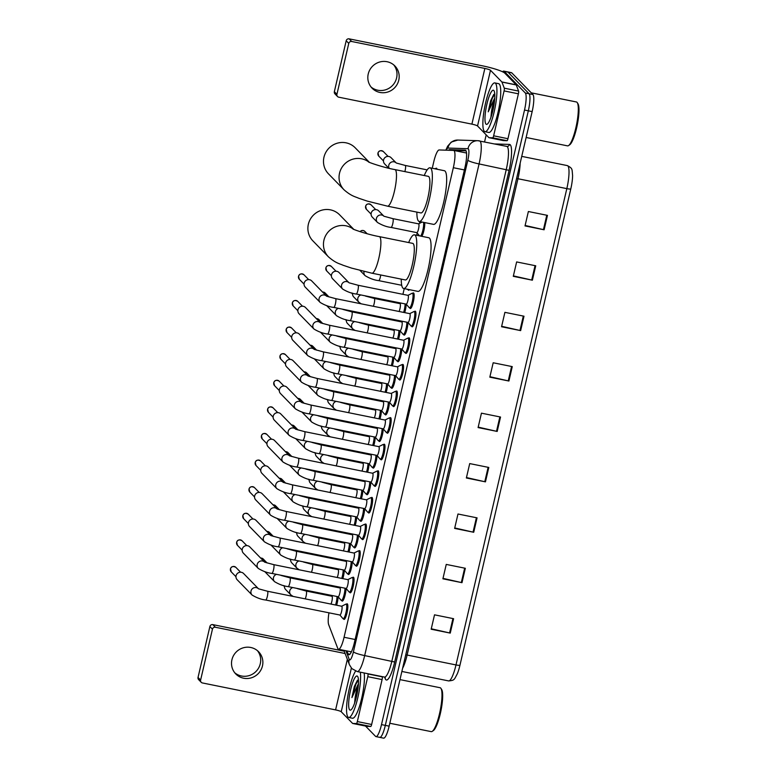<?xml version="1.0" encoding="UTF-8"?>
<svg xmlns="http://www.w3.org/2000/svg" width="777" height="777" viewBox="0 0 777 777"><rect width="100%" height="100%" fill="white"/><g stroke="black" fill="none" stroke-linecap="round" stroke-linejoin="round"><path stroke-width="1.17" d="M409.353 289.656A7.964 1.641 101.4 0 1 408.547 290.219A7.964 1.641 101.4 0 1 408.333 290.093A7.964 1.641 101.4 0 1 408.08 289.617M435.8 168.59A7.964 1.641 101.4 0 1 436.46 168.211A7.964 1.641 101.4 0 1 436.674 168.337A7.964 1.641 101.4 0 1 437.024 169.231M352.253 561.839A7.964 1.641 101.4 0 1 350.815 570.24A7.964 1.641 101.4 0 1 348.426 574.514A7.964 1.641 101.4 0 1 348.222 574.397A7.964 1.641 101.4 0 1 347.97 573.912M358.45 535.236A7.964 1.641 101.4 0 1 357.002 543.638A7.964 1.641 101.4 0 1 354.613 547.911A7.964 1.641 101.4 0 1 354.409 547.795A7.964 1.641 101.4 0 1 354.157 547.319M364.636 508.634A7.964 1.641 101.4 0 1 363.199 517.045A7.964 1.641 101.4 0 1 360.81 521.318A7.964 1.641 101.4 0 1 360.596 521.192A7.964 1.641 101.4 0 1 360.343 520.716M372.591 473.242L376.816 471.144A7.459 1.535 101.4 0 1 377.078 471.105A7.459 1.535 101.4 0 1 377.272 471.221A7.459 1.535 101.4 0 1 376.991 479.234A7.459 1.535 101.4 0 1 374.116 485.732A7.459 1.535 101.4 0 1 373.922 485.625A7.459 1.535 101.4 0 1 373.892 485.596L370.814 482.022A7.964 1.641 101.4 0 1 369.386 490.442A7.964 1.641 101.4 0 1 366.997 494.716A7.964 1.641 101.4 0 1 366.793 494.599A7.964 1.641 101.4 0 1 366.54 494.114M377.02 455.439A7.964 1.641 101.4 0 1 375.573 463.84A7.964 1.641 101.4 0 1 373.183 468.113A7.964 1.641 101.4 0 1 372.979 467.997A7.964 1.641 101.4 0 1 372.727 467.511M383.207 428.836A7.964 1.641 101.4 0 1 381.769 437.247A7.964 1.641 101.4 0 1 379.38 441.521A7.964 1.641 101.4 0 1 379.166 441.394A7.964 1.641 101.4 0 1 378.914 440.918M391.161 393.444L395.386 391.346A7.459 1.535 101.4 0 1 395.648 391.307A7.459 1.535 101.4 0 1 395.843 391.423A7.459 1.535 101.4 0 1 395.561 399.436A7.459 1.535 101.4 0 1 392.686 405.934A7.459 1.535 101.4 0 1 392.492 405.827A7.459 1.535 101.4 0 1 392.463 405.798L389.384 402.224A7.964 1.641 101.4 0 1 387.956 410.644A7.964 1.641 101.4 0 1 385.567 414.918A7.964 1.641 101.4 0 1 385.363 414.792A7.964 1.641 101.4 0 1 385.11 414.316M397.348 366.841L401.573 364.753A7.459 1.535 101.4 0 1 401.835 364.704A7.459 1.535 101.4 0 1 402.03 364.821A7.459 1.535 101.4 0 1 401.758 372.834A7.459 1.535 101.4 0 1 398.873 379.341A7.459 1.535 101.4 0 1 398.679 379.225A7.459 1.535 101.4 0 1 398.65 379.195L395.571 375.621A7.964 1.641 101.4 0 1 394.143 384.042A7.964 1.641 101.4 0 1 391.754 388.315A7.964 1.641 101.4 0 1 391.55 388.199A7.964 1.641 101.4 0 1 391.297 387.713M403.545 340.248L407.77 338.15A7.459 1.535 101.4 0 1 408.022 338.102A7.459 1.535 101.4 0 1 408.216 338.218A7.459 1.535 101.4 0 1 407.944 346.241A7.459 1.535 101.4 0 1 405.06 352.739A7.459 1.535 101.4 0 1 404.866 352.622L401.767 349.028A7.964 1.641 101.4 0 1 400.34 357.449A7.964 1.641 101.4 0 1 397.95 361.723A7.964 1.641 101.4 0 1 397.737 361.596A7.964 1.641 101.4 0 1 397.484 361.12M407.964 322.436A7.964 1.641 101.4 0 1 406.526 330.847A7.964 1.641 101.4 0 1 404.137 335.12A7.964 1.641 101.4 0 1 403.923 334.994A7.964 1.641 101.4 0 1 403.671 334.518M412.83 293.288A7.964 1.641 101.4 0 1 413.481 292.91A7.964 1.641 101.4 0 1 413.694 293.036A7.964 1.641 101.4 0 1 413.403 301.583A7.964 1.641 101.4 0 1 410.324 308.518A7.964 1.641 101.4 0 1 410.12 308.401A7.964 1.641 101.4 0 1 409.867 307.915M347.834 579.642L352.059 577.544A7.459 1.535 101.4 0 1 352.311 577.505A7.459 1.535 101.4 0 1 352.505 577.612A7.459 1.535 101.4 0 1 352.234 585.635A7.459 1.535 101.4 0 1 349.349 592.132A7.459 1.535 101.4 0 1 349.155 592.016A7.459 1.535 101.4 0 1 349.135 591.996L346.056 588.422A7.964 1.641 101.4 0 1 344.629 596.843A7.964 1.641 101.4 0 1 342.239 601.116A7.964 1.641 101.4 0 1 342.026 600.99A7.964 1.641 101.4 0 1 341.773 600.514M383.653 444.58A7.964 1.641 101.4 0 1 384.314 444.211A7.964 1.641 101.4 0 1 384.528 444.327A7.964 1.641 101.4 0 1 384.236 452.884A7.964 1.641 101.4 0 1 381.157 459.819A7.964 1.641 101.4 0 1 380.953 459.693A7.964 1.641 101.4 0 1 380.701 459.217M389.85 417.987A7.964 1.641 101.4 0 1 390.51 417.608A7.964 1.641 101.4 0 1 390.714 417.735A7.964 1.641 101.4 0 1 390.423 426.282A7.964 1.641 101.4 0 1 387.344 433.216A7.964 1.641 101.4 0 1 387.14 433.1A7.964 1.641 101.4 0 1 386.888 432.614M358.896 550.98A7.964 1.641 101.4 0 1 359.557 550.611A7.964 1.641 101.4 0 1 359.77 550.728A7.964 1.641 101.4 0 1 359.469 559.285A7.964 1.641 101.4 0 1 356.4 566.219A7.964 1.641 101.4 0 1 356.187 566.093A7.964 1.641 101.4 0 1 355.934 565.617M396.037 391.385A7.964 1.641 101.4 0 1 396.697 391.006A7.964 1.641 101.4 0 1 396.901 391.132A7.964 1.641 101.4 0 1 396.61 399.679A7.964 1.641 101.4 0 1 393.541 406.614A7.964 1.641 101.4 0 1 393.327 406.497A7.964 1.641 101.4 0 1 393.075 406.012M352.709 577.583A7.964 1.641 101.4 0 1 353.37 577.204A7.964 1.641 101.4 0 1 353.574 577.33A7.964 1.641 101.4 0 1 353.282 585.877A7.964 1.641 101.4 0 1 350.213 592.812A7.964 1.641 101.4 0 1 350 592.696A7.964 1.641 101.4 0 1 349.747 592.21M377.467 471.183A7.964 1.641 101.4 0 1 378.127 470.813A7.964 1.641 101.4 0 1 378.331 470.93A7.964 1.641 101.4 0 1 378.04 479.487A7.964 1.641 101.4 0 1 374.97 486.412A7.964 1.641 101.4 0 1 374.757 486.295A7.964 1.641 101.4 0 1 374.504 485.819M365.093 524.388A7.964 1.641 101.4 0 1 365.744 524.009A7.964 1.641 101.4 0 1 365.957 524.125A7.964 1.641 101.4 0 1 365.666 532.682A7.964 1.641 101.4 0 1 362.587 539.617A7.964 1.641 101.4 0 1 362.383 539.491A7.964 1.641 101.4 0 1 362.131 539.015M371.28 497.785A7.964 1.641 101.4 0 1 371.94 497.406A7.964 1.641 101.4 0 1 372.144 497.533A7.964 1.641 101.4 0 1 371.853 506.08A7.964 1.641 101.4 0 1 368.784 513.014A7.964 1.641 101.4 0 1 368.57 512.898A7.964 1.641 101.4 0 1 368.317 512.412M402.224 364.782A7.964 1.641 101.4 0 1 402.884 364.413A7.964 1.641 101.4 0 1 403.098 364.53A7.964 1.641 101.4 0 1 402.807 373.086A7.964 1.641 101.4 0 1 399.728 380.021A7.964 1.641 101.4 0 1 399.524 379.895A7.964 1.641 101.4 0 1 399.271 379.419M408.42 338.189A7.964 1.641 101.4 0 1 409.081 337.81A7.964 1.641 101.4 0 1 409.285 337.937A7.964 1.641 101.4 0 1 408.993 346.484A7.964 1.641 101.4 0 1 405.915 353.418A7.964 1.641 101.4 0 1 405.711 353.292A7.964 1.641 101.4 0 1 405.458 352.816M414.607 311.587A7.964 1.641 101.4 0 1 415.268 311.208A7.964 1.641 101.4 0 1 415.472 311.334A7.964 1.641 101.4 0 1 415.18 319.881A7.964 1.641 101.4 0 1 412.111 326.816A7.964 1.641 101.4 0 1 411.897 326.699A7.964 1.641 101.4 0 1 411.645 326.214M346.523 604.185A7.964 1.641 101.4 0 1 347.173 603.807A7.964 1.641 101.4 0 1 347.387 603.933A7.964 1.641 101.4 0 1 347.096 612.48A7.964 1.641 101.4 0 1 344.017 619.415A7.964 1.641 101.4 0 1 343.813 619.288A7.964 1.641 101.4 0 1 343.56 618.813M328.953 612.81A14.928 3.079 -78.6 0 0 328.681 624.689L337.742 648.348A14.928 3.079 -78.6 0 0 338.131 649.028A14.928 3.079 -78.6 0 0 338.529 649.251A14.928 3.079 -78.6 0 0 344.065 637.266L453.331 167.706A14.928 3.079 -78.6 0 0 453.719 150.437A14.928 3.079 -78.6 0 0 453.613 150.417L439.151 149.961A14.928 3.079 -78.6 0 0 433.721 161.966L432.255 168.259M419.842 221.6L419.425 223.417M417.171 233.09L416.657 235.285M404.244 288.626L402.913 294.328M396.901 320.192L396.726 320.93M390.714 346.785L390.54 347.523M384.518 373.387L384.353 374.125M378.331 399.99L378.156 400.728M372.144 426.583L371.969 427.321M365.948 453.185L365.782 453.923M359.761 479.788L359.586 480.526M353.574 506.381L353.399 507.128M347.377 532.983L347.212 533.721M341.19 559.586L341.016 560.324M335.004 586.188L334.829 586.926M344.289 570.133A7.964 1.641 101.4 0 1 342.822 578.632M357.352 535.003A7.459 1.535 101.4 0 1 356.06 543.026A7.459 1.535 101.4 0 1 353.758 547.231A7.459 1.535 101.4 0 1 353.564 547.125A7.459 1.535 101.4 0 1 353.545 547.095L350.466 543.521A7.964 1.641 101.4 0 1 349.009 552.029M356.662 516.938A7.964 1.641 101.4 0 1 355.196 525.427M369.735 481.808A7.459 1.535 101.4 0 1 368.444 489.831A7.459 1.535 101.4 0 1 366.142 494.036A7.459 1.535 101.4 0 1 365.948 493.919A7.459 1.535 101.4 0 1 365.918 493.89L362.84 490.326A7.964 1.641 101.4 0 1 361.392 498.824M375.922 455.205A7.459 1.535 101.4 0 1 374.631 463.228A7.459 1.535 101.4 0 1 372.329 467.433A7.459 1.535 101.4 0 1 372.134 467.327L369.036 463.723A7.964 1.641 101.4 0 1 367.579 472.231M375.233 437.14A7.964 1.641 101.4 0 1 373.766 445.629M381.429 410.538A7.964 1.641 101.4 0 1 379.963 419.026M394.493 375.408A7.459 1.535 101.4 0 1 393.201 383.43A7.459 1.535 101.4 0 1 390.899 387.636A7.459 1.535 101.4 0 1 390.705 387.519A7.459 1.535 101.4 0 1 390.685 387.5L387.606 383.925A7.964 1.641 101.4 0 1 386.15 392.434M400.689 348.805A7.459 1.535 101.4 0 1 399.388 356.828A7.459 1.535 101.4 0 1 397.096 361.033A7.459 1.535 101.4 0 1 396.892 360.926A7.459 1.535 101.4 0 1 396.872 360.897L393.793 357.323A7.964 1.641 101.4 0 1 392.336 365.831M400 330.74A7.964 1.641 101.4 0 1 398.533 339.228M407.954 295.347L412.179 293.25A7.459 1.535 101.4 0 1 412.432 293.211A7.459 1.535 101.4 0 1 412.626 293.317A7.459 1.535 101.4 0 1 412.354 301.34A7.459 1.535 101.4 0 1 409.469 307.838A7.459 1.535 101.4 0 1 409.275 307.721A7.459 1.535 101.4 0 1 409.256 307.702L406.177 304.128A7.964 1.641 101.4 0 1 404.72 312.636M424.669 222.572A7.964 1.641 101.4 0 1 424.077 229.72A7.964 1.641 101.4 0 1 421.814 236.334M344.978 588.199A7.459 1.535 101.4 0 1 343.687 596.221A7.459 1.535 101.4 0 1 341.385 600.436A7.459 1.535 101.4 0 1 341.19 600.32A7.459 1.535 101.4 0 1 341.161 600.291L338.082 596.717A7.964 1.641 101.4 0 1 336.626 605.225M346.93 650.951L348.038 653.846A14.928 3.079 -78.6 0 0 348.436 654.525A14.928 3.079 -78.6 0 0 348.824 654.749A14.928 3.079 -78.6 0 0 354.361 642.764L464.976 167.424A14.928 3.079 -78.6 0 0 465.365 150.155A14.928 3.079 -78.6 0 0 465.258 150.146L449.63 149.64A14.928 3.079 -78.6 0 0 448.591 150.262M502.573 71.785A14.928 3.079 101.4 0 1 503.778 71.115A14.928 3.079 101.4 0 1 504.176 71.338L525.291 92.997A14.928 3.079 101.4 0 1 524.514 110.043L381.497 724.611A14.928 3.079 101.4 0 1 375.961 736.606A14.928 3.079 101.4 0 1 375.573 736.373L365.501 726.048M484.566 141.9L486.198 134.868M503.778 71.115L507.604 71.882A14.928 3.079 101.4 0 1 507.993 72.115L529.108 93.764A14.928 3.079 101.4 0 1 528.331 110.81L385.314 725.388A14.928 3.079 101.4 0 1 379.778 737.373A14.928 3.079 101.4 0 1 379.39 737.15M453.651 150.427L466.045 150.816M351.058 652.525L350.748 651.728M379.778 737.373L383.605 738.15A14.928 3.079 101.4 0 0 389.141 726.155L532.158 111.587A14.928 3.079 101.4 0 0 532.925 94.541L511.81 72.883A14.928 3.079 101.4 0 0 511.421 72.659L507.604 71.882A14.928 3.079 101.4 0 1 507.993 72.115L529.108 93.764A14.928 3.079 101.4 0 1 528.331 110.81L385.314 725.388A14.928 3.079 101.4 0 1 379.778 737.373L375.961 736.606M547.464 215.375L528.37 211.519L525.019 225.922L544.114 229.778L547.464 215.375M525.126 225.466L543.434 229.633A3.982 0.544 13.1 0 0 544.114 229.778M535.732 265.792L516.637 261.927L513.286 276.33L532.381 280.196L535.732 265.792M513.393 275.884L531.701 280.05A3.982 0.544 13.1 0 0 532.381 280.196M523.999 316.21L504.904 312.344L501.553 326.748L520.648 330.613L523.999 316.21M501.66 326.301L519.968 330.468A3.982 0.544 13.1 0 0 520.648 330.613M512.266 366.618L493.181 362.762L489.821 377.166L508.916 381.021L512.266 366.618M489.928 376.709L508.245 380.876A3.982 0.544 13.1 0 0 508.916 381.021M453.603 618.696L434.518 614.83L431.167 629.234L450.252 633.1L453.603 618.696M431.274 628.787L449.582 632.954A3.982 0.544 13.1 0 0 450.252 633.1M465.336 568.278L446.251 564.413L442.9 578.816L461.985 582.682L465.336 568.278M443.007 578.37L461.315 582.536A3.982 0.544 13.1 0 0 461.985 582.682M477.068 517.861L457.983 514.005L454.632 528.409L473.717 532.264L477.068 517.861M454.73 527.952L473.047 532.119A3.982 0.544 13.1 0 0 473.717 532.264M488.801 467.453L469.716 463.587L466.365 477.991L485.45 481.857L488.801 467.453M466.462 477.544L484.78 481.711A3.982 0.544 13.1 0 0 485.45 481.857M500.534 417.035L481.449 413.17L478.088 427.573L497.183 431.439L500.534 417.035M478.195 427.127L496.513 431.293A3.982 0.544 13.1 0 0 497.183 431.439M570.794 188.918A4.973 0.68 -166.9 0 1 566.831 188.626A19.901 4.108 -78.6 0 0 567.346 165.598C572.911 168.522 571.901 169.114 572.6 175.456A16.317 3.37 101.4 0 1 570.794 188.918L459.955 665.219A16.317 3.37 101.4 0 1 457.284 673.873C454.118 679.545 454.856 680.37 448.611 680.914A19.901 4.108 -78.6 0 0 455.992 664.927A4.973 0.68 13.1 0 0 459.955 665.219M257.449 650.67A15.919 15.433 -44.3 0 1 260.285 663.704A15.919 15.433 -44.3 0 1 234.761 672.795M231.925 659.76A15.919 15.433 135.7 0 0 235.79 673.97A15.919 15.433 135.7 0 0 251.282 677.845A15.919 15.433 135.7 0 0 262.461 665.938A15.919 15.433 135.7 0 0 258.595 651.738A15.919 15.433 135.7 0 0 243.104 647.853A15.919 15.433 135.7 0 0 231.925 659.76M382.197 676.612L382.284 676.845A2.486 0.515 101.4 0 1 382.09 679.574L367.774 676.68L357.333 721.571L371.649 724.475A2.486 0.515 101.4 0 1 370.736 726.476L366.997 726.349A2.486 0.515 101.4 0 1 366.977 726.349A2.486 0.515 101.4 0 1 366.967 726.34L352.661 723.455A2.486 0.515 -78.6 0 0 352.68 723.455L356.42 723.572A2.486 0.515 -78.6 0 0 357.333 721.571M382.09 679.574L371.649 724.475M201.214 682.293L198.64 679.652A2.486 2.409 -44.3 0 1 198.038 677.427L200.612 680.069A2.486 2.409 135.7 0 0 202.438 682.954L335.586 709.896A4.973 0.68 -166.9 0 1 341.22 711.742L352.603 723.416A2.486 0.515 -78.6 0 0 352.661 723.455L366.997 726.349M209.877 626.534A2.486 2.409 -44.3 0 1 212.82 624.621L215.404 627.262A2.486 2.409 135.7 0 0 212.451 629.176L209.877 626.534L198.038 677.427M344.25 651.213L212.82 624.621M212.451 629.176L200.612 680.069M215.404 627.262L345.124 653.515M367.774 676.68A2.486 0.515 -78.6 0 0 367.968 673.95L367.88 673.717M399.97 679.613L440.112 687.732A22.387 4.613 101.4 0 1 440.695 688.072A22.387 4.613 101.4 0 1 440.957 688.422L441.686 689.558A21.397 4.409 101.4 0 1 440.947 710.751A21.397 4.409 101.4 0 1 433.381 730.565L432.274 731.332A22.387 4.613 101.4 0 1 431.225 731.633L389.811 723.251M440.957 688.422A22.387 4.613 101.4 0 1 440.19 710.596A22.387 4.613 101.4 0 1 432.274 731.332M360.324 672.183A24.883 5.128 101.4 0 1 357.226 700.116A24.883 5.128 101.4 0 1 348.65 717.453A24.883 5.128 101.4 0 1 347.999 717.074A24.883 5.128 101.4 0 1 347.775 696.309A24.883 5.128 101.4 0 1 355.575 671.066M364.151 672.96A24.883 5.128 101.4 0 1 361.043 700.893A24.883 5.128 101.4 0 1 352.467 718.23L348.65 717.453M358.42 679.419L354.331 686.479L351.923 697.581L358.459 683.634M358.08 687.868L355.002 699.028A12.442 2.564 101.4 0 1 358.372 684.935M355.002 699.028L354.594 703.146M349.669 709.877A17.415 3.594 101.4 0 1 350.573 689.995A17.415 3.594 101.4 0 1 357.498 676.272A17.415 3.594 101.4 0 1 357.702 676.534A17.415 3.594 101.4 0 1 357.099 693.783A17.415 3.594 101.4 0 1 350.951 709.906A17.415 3.594 101.4 0 1 349.669 709.877M356.973 694.405L356.361 697.105M357.449 680.225L354.331 686.479M358.459 679.865L355.963 684.051L351.923 697.581M353.749 229.322L339.617 214.831A18.658 18.085 135.7 0 0 321.464 210.285A18.658 18.085 135.7 0 0 308.362 224.242A18.658 18.085 135.7 0 0 312.898 240.889L328.467 256.857A18.658 18.085 -44.3 0 1 323.931 240.21A18.658 18.085 -44.3 0 1 353.273 229.108M379.312 236.616A18.658 3.846 -78.6 0 1 379.807 236.898A18.658 3.846 -78.6 0 1 378.836 258.207A18.658 3.846 -78.6 0 1 371.911 273.193L405.322 279.953A18.658 3.846 -78.6 0 0 412.529 263.704A18.658 3.846 -78.6 0 0 413.209 243.657A18.658 3.846 -78.6 0 0 412.723 243.376L379.312 236.616C367.531 234.518 352.34 229.147 352.875 228.904M408.673 242.56A27.37 5.643 101.4 0 1 414.452 234.839A27.37 5.643 101.4 0 1 415.171 235.256A27.37 5.643 101.4 0 1 414.16 264.656A27.37 5.643 101.4 0 1 403.593 288.49A27.37 5.643 101.4 0 1 402.875 288.073A27.37 5.643 101.4 0 1 401.272 279.137M414.452 234.839L428.768 237.743A27.37 5.643 101.4 0 1 429.487 238.16A27.37 5.643 101.4 0 1 428.477 267.55A27.37 5.643 101.4 0 1 417.909 291.385L403.593 288.49M369.347 162.296L355.215 147.805A18.658 18.085 135.7 0 0 337.063 143.259A18.658 18.085 135.7 0 0 323.96 157.216A18.658 18.085 135.7 0 0 328.496 173.863L344.065 189.831A18.658 18.085 -44.3 0 1 339.53 173.184A18.658 18.085 -44.3 0 1 368.871 162.082M394.91 169.59A18.658 3.846 -78.6 0 1 395.406 169.872A18.658 3.846 -78.6 0 1 394.434 191.181A18.658 3.846 -78.6 0 1 387.509 206.167L420.92 212.927A18.658 3.846 -78.6 0 0 428.127 196.678A18.658 3.846 -78.6 0 0 428.807 176.632A18.658 3.846 -78.6 0 0 428.321 176.35L394.91 169.59C383.129 167.492 367.939 162.121 368.473 161.878M424.271 175.534A27.37 5.643 101.4 0 1 430.05 167.813A27.37 5.643 101.4 0 1 430.769 168.23A27.37 5.643 101.4 0 1 429.759 197.63A27.37 5.643 101.4 0 1 419.192 221.464A27.37 5.643 101.4 0 1 418.473 221.047A27.37 5.643 101.4 0 1 416.87 212.111M430.05 167.813L444.366 170.717A27.37 5.643 101.4 0 1 445.085 171.134A27.37 5.643 101.4 0 1 444.075 200.524A27.37 5.643 101.4 0 1 433.508 224.359L419.192 221.464M341.579 606.274A4.477 0.923 101.4 0 1 341.715 606.254A4.477 0.923 101.4 0 1 341.831 606.322A4.477 0.923 101.4 0 1 341.666 611.13A4.477 0.923 101.4 0 1 339.938 615.034L265.676 600.009A4.477 0.923 101.4 0 0 267.405 596.134A4.477 0.923 101.4 0 0 267.57 591.297A4.477 0.923 101.4 0 0 267.453 591.229L258.508 588.801M341.647 606.245L345.872 604.147A7.459 1.535 101.4 0 1 346.124 604.098A7.459 1.535 101.4 0 1 346.319 604.215A7.459 1.535 101.4 0 1 346.047 612.237A7.459 1.535 101.4 0 1 343.162 618.735A7.459 1.535 101.4 0 1 342.968 618.618A7.459 1.535 101.4 0 1 342.939 618.589A7.459 1.535 101.4 0 1 342.919 618.56M258.187 588.5A4.477 4.341 -44.3 0 0 251.01 591.054A4.477 4.341 -44.3 0 0 252.098 595.056L237.17 579.749A4.477 4.341 -44.3 0 1 241.385 572.299A4.477 4.341 -44.3 0 1 243.58 573.494L258.255 588.529M347.766 579.671A4.477 0.923 101.4 0 1 347.902 579.652A4.477 0.923 101.4 0 1 348.018 579.72A4.477 0.923 101.4 0 1 347.853 584.537A4.477 0.923 101.4 0 1 346.124 588.432L271.872 573.407A4.477 0.923 101.4 0 0 273.591 569.541A4.477 0.923 101.4 0 0 273.766 564.694A4.477 0.923 101.4 0 0 273.65 564.626L264.704 562.198M264.374 561.897A4.477 4.341 -44.3 0 0 257.197 564.461A4.477 4.341 -44.3 0 0 258.294 568.453L243.356 553.146A4.477 4.341 -44.3 0 1 247.572 545.697A4.477 4.341 -44.3 0 1 249.776 546.891L264.442 561.936M353.962 553.078A4.477 0.923 101.4 0 1 354.098 553.059A4.477 0.923 101.4 0 1 354.215 553.127A4.477 0.923 101.4 0 1 354.05 557.935A4.477 0.923 101.4 0 1 352.321 561.839L278.059 546.804A4.477 0.923 101.4 0 0 279.778 542.938A4.477 0.923 101.4 0 0 279.953 538.102A4.477 0.923 101.4 0 0 279.837 538.034L270.891 535.596M354.021 553.039L358.246 550.951A7.459 1.535 101.4 0 1 358.508 550.903A7.459 1.535 101.4 0 1 358.702 551.019A7.459 1.535 101.4 0 1 358.42 559.032A7.459 1.535 101.4 0 1 355.545 565.53A7.459 1.535 101.4 0 1 355.351 565.423A7.459 1.535 101.4 0 1 355.322 565.394A7.459 1.535 101.4 0 1 355.303 565.365M270.561 535.295A4.477 4.341 -44.3 0 0 263.393 537.859A4.477 4.341 -44.3 0 0 264.481 541.851L249.553 526.544A4.477 4.341 -44.3 0 1 253.758 519.094A4.477 4.341 -44.3 0 1 255.963 520.289L270.629 535.334M360.149 526.476A4.477 0.923 101.4 0 1 360.285 526.456A4.477 0.923 101.4 0 1 360.402 526.524A4.477 0.923 101.4 0 1 360.237 531.332A4.477 0.923 101.4 0 1 358.508 535.236L284.246 520.211A4.477 0.923 101.4 0 0 285.975 516.336A4.477 0.923 101.4 0 0 286.14 511.499A4.477 0.923 101.4 0 0 286.023 511.431L277.078 509.003M360.207 526.447L364.432 524.349A7.459 1.535 101.4 0 1 364.695 524.3A7.459 1.535 101.4 0 1 364.889 524.417A7.459 1.535 101.4 0 1 364.617 532.43A7.459 1.535 101.4 0 1 361.732 538.937A7.459 1.535 101.4 0 1 361.538 538.82A7.459 1.535 101.4 0 1 361.509 538.791A7.459 1.535 101.4 0 1 361.49 538.762M276.758 508.702A4.477 4.341 -44.3 0 0 269.58 511.256A4.477 4.341 -44.3 0 0 270.668 515.258L255.74 499.941A4.477 4.341 -44.3 0 1 259.955 492.501A4.477 4.341 -44.3 0 1 262.15 493.696L276.816 508.731M366.336 499.873A4.477 0.923 101.4 0 1 366.472 499.854A4.477 0.923 101.4 0 1 366.589 499.922A4.477 0.923 101.4 0 1 366.423 504.739A4.477 0.923 101.4 0 1 364.695 508.634L290.443 493.609A4.477 0.923 101.4 0 0 292.162 489.743A4.477 0.923 101.4 0 0 292.337 484.897A4.477 0.923 101.4 0 0 292.22 484.829L283.275 482.4M366.404 499.844L370.629 497.746A7.459 1.535 101.4 0 1 370.882 497.707A7.459 1.535 101.4 0 1 371.076 497.814A7.459 1.535 101.4 0 1 370.804 505.837A7.459 1.535 101.4 0 1 367.919 512.334A7.459 1.535 101.4 0 1 367.725 512.218A7.459 1.535 101.4 0 1 367.706 512.198A7.459 1.535 101.4 0 1 367.676 512.169M282.945 482.099A4.477 4.341 -44.3 0 0 275.767 484.654A4.477 4.341 -44.3 0 0 276.865 488.655L261.927 473.348A4.477 4.341 -44.3 0 1 266.142 465.899A4.477 4.341 -44.3 0 1 268.347 467.094L283.013 482.128M372.533 473.271A4.477 0.923 101.4 0 1 372.659 473.261A4.477 0.923 101.4 0 1 372.785 473.329A4.477 0.923 101.4 0 1 372.62 478.137A4.477 0.923 101.4 0 1 370.891 482.041L296.629 467.006A4.477 0.923 101.4 0 0 298.349 463.141A4.477 0.923 101.4 0 0 298.523 458.304A4.477 0.923 101.4 0 0 298.407 458.226L289.462 455.798M289.131 455.497A4.477 4.341 -44.3 0 0 281.964 458.061A4.477 4.341 -44.3 0 0 283.051 462.053L268.123 446.746A4.477 4.341 -44.3 0 1 272.329 439.296A4.477 4.341 -44.3 0 1 274.534 440.491L289.199 455.536M378.72 446.678A4.477 0.923 101.4 0 1 378.855 446.658A4.477 0.923 101.4 0 1 378.972 446.726A4.477 0.923 101.4 0 1 378.807 451.534A4.477 0.923 101.4 0 1 377.078 455.439L302.816 440.413A4.477 0.923 101.4 0 0 304.545 436.538A4.477 0.923 101.4 0 0 304.71 431.701A4.477 0.923 101.4 0 0 304.594 431.633L295.648 429.205M378.778 446.639L383.003 444.551A7.459 1.535 101.4 0 1 383.265 444.502A7.459 1.535 101.4 0 1 383.459 444.619A7.459 1.535 101.4 0 1 383.187 452.632A7.459 1.535 101.4 0 1 380.303 459.139A7.459 1.535 101.4 0 1 380.108 459.022A7.459 1.535 101.4 0 1 380.079 458.993A7.459 1.535 101.4 0 1 380.06 458.964M295.318 428.894A4.477 4.341 -44.3 0 0 288.15 431.458A4.477 4.341 -44.3 0 0 289.238 435.46L274.31 420.143A4.477 4.341 -44.3 0 1 278.525 412.704A4.477 4.341 -44.3 0 1 280.72 413.888L295.386 428.933M384.906 420.075A4.477 0.923 101.4 0 1 385.042 420.056A4.477 0.923 101.4 0 1 385.159 420.124A4.477 0.923 101.4 0 1 384.994 424.941A4.477 0.923 101.4 0 1 383.265 428.836L309.013 413.811A4.477 0.923 101.4 0 0 310.732 409.935A4.477 0.923 101.4 0 0 310.907 405.099A4.477 0.923 101.4 0 0 310.79 405.031L301.845 402.603M384.974 420.046L389.199 417.948A7.459 1.535 101.4 0 1 389.452 417.909A7.459 1.535 101.4 0 1 389.646 418.016A7.459 1.535 101.4 0 1 389.374 426.039A7.459 1.535 101.4 0 1 386.49 432.536A7.459 1.535 101.4 0 1 386.295 432.42A7.459 1.535 101.4 0 1 386.276 432.4A7.459 1.535 101.4 0 1 386.247 432.371M301.515 402.301A4.477 4.341 -44.3 0 0 294.337 404.856A4.477 4.341 -44.3 0 0 295.425 408.857L280.497 393.55A4.477 4.341 -44.3 0 1 284.712 386.101A4.477 4.341 -44.3 0 1 286.907 387.296L301.583 402.331M391.103 393.473A4.477 0.923 101.4 0 1 391.229 393.463A4.477 0.923 101.4 0 1 391.355 393.531A4.477 0.923 101.4 0 1 391.19 398.339A4.477 0.923 101.4 0 1 389.462 402.233L315.2 387.208A4.477 0.923 101.4 0 0 316.919 383.343A4.477 0.923 101.4 0 0 317.094 378.496A4.477 0.923 101.4 0 0 316.977 378.428L308.032 376M307.702 375.699A4.477 4.341 -44.3 0 0 300.534 378.263A4.477 4.341 -44.3 0 0 301.622 382.255L286.694 366.948A4.477 4.341 -44.3 0 1 290.899 359.498A4.477 4.341 -44.3 0 1 293.104 360.693L307.77 375.738M397.29 366.88A4.477 0.923 101.4 0 1 397.426 366.861A4.477 0.923 101.4 0 1 397.542 366.929A4.477 0.923 101.4 0 1 397.377 371.736A4.477 0.923 101.4 0 1 395.648 375.641L321.387 360.615A4.477 0.923 101.4 0 0 323.115 356.74A4.477 0.923 101.4 0 0 323.281 351.903A4.477 0.923 101.4 0 0 323.164 351.835L314.219 349.407M313.889 349.096A4.477 4.341 -44.3 0 0 306.721 351.66A4.477 4.341 -44.3 0 0 307.809 355.652L292.88 340.345A4.477 4.341 -44.3 0 1 297.096 332.896A4.477 4.341 -44.3 0 1 299.291 334.091L313.957 349.135M403.477 340.277A4.477 0.923 101.4 0 1 403.613 340.258A4.477 0.923 101.4 0 1 403.729 340.326A4.477 0.923 101.4 0 1 403.564 345.134A4.477 0.923 101.4 0 1 401.835 349.038L327.583 334.013A4.477 0.923 101.4 0 0 329.302 330.138A4.477 0.923 101.4 0 0 329.477 325.301A4.477 0.923 101.4 0 0 329.351 325.233L320.415 322.805M320.085 322.504A4.477 4.341 -44.3 0 0 312.908 325.058A4.477 4.341 -44.3 0 0 313.995 329.06L299.067 313.753A4.477 4.341 -44.3 0 1 303.283 306.303A4.477 4.341 -44.3 0 1 305.478 307.498L320.153 322.533M409.673 313.675A4.477 0.923 101.4 0 1 409.8 313.655A4.477 0.923 101.4 0 1 409.916 313.723A4.477 0.923 101.4 0 1 409.761 318.541A4.477 0.923 101.4 0 1 408.022 322.436L333.77 307.41A4.477 0.923 101.4 0 0 335.489 303.545A4.477 0.923 101.4 0 0 335.664 298.698A4.477 0.923 101.4 0 0 335.547 298.63L326.602 296.202M409.732 313.646L413.956 311.548A7.459 1.535 101.4 0 1 414.209 311.509A7.459 1.535 101.4 0 1 414.413 311.616A7.459 1.535 101.4 0 1 414.131 319.638A7.459 1.535 101.4 0 1 411.256 326.136A7.459 1.535 101.4 0 1 411.052 326.019A7.459 1.535 101.4 0 1 411.033 326A7.459 1.535 101.4 0 1 411.014 325.971M326.272 295.901A4.477 4.341 -44.3 0 0 319.104 298.465A4.477 4.341 -44.3 0 0 320.192 302.457L305.264 287.15A4.477 4.341 -44.3 0 1 309.469 279.701A4.477 4.341 -44.3 0 1 311.674 280.895L326.34 295.94M339.802 587.975A4.477 0.923 101.4 0 1 339.928 587.956A4.477 0.923 101.4 0 1 340.054 588.024A4.477 0.923 101.4 0 1 339.889 592.832A4.477 0.923 101.4 0 1 338.16 596.736L288.141 586.616A4.477 0.923 101.4 0 0 289.86 582.74A4.477 0.923 101.4 0 0 290.035 577.903A4.477 0.923 101.4 0 0 289.918 577.835L280.973 575.407M345.988 561.373A4.477 0.923 101.4 0 1 346.124 561.353A4.477 0.923 101.4 0 1 346.241 561.421A4.477 0.923 101.4 0 1 346.076 566.239A4.477 0.923 101.4 0 1 344.347 570.133L294.328 560.013A4.477 0.923 101.4 0 0 296.056 556.147A4.477 0.923 101.4 0 0 296.222 551.301A4.477 0.923 101.4 0 0 296.105 551.233L287.16 548.805M351.165 561.606A7.459 1.535 101.4 0 1 349.873 569.628A7.459 1.535 101.4 0 1 347.572 573.834A7.459 1.535 101.4 0 1 347.377 573.717A7.459 1.535 101.4 0 1 347.348 573.698A7.459 1.535 101.4 0 1 347.329 573.669M352.175 534.77A4.477 0.923 101.4 0 1 352.311 534.761A4.477 0.923 101.4 0 1 352.428 534.829A4.477 0.923 101.4 0 1 352.263 539.636A4.477 0.923 101.4 0 1 350.534 543.531L300.524 533.411A4.477 0.923 101.4 0 0 302.243 529.545A4.477 0.923 101.4 0 0 302.418 524.708A4.477 0.923 101.4 0 0 302.302 524.64L293.356 522.202M358.372 508.177A4.477 0.923 101.4 0 1 358.498 508.158A4.477 0.923 101.4 0 1 358.624 508.226A4.477 0.923 101.4 0 1 358.459 513.034A4.477 0.923 101.4 0 1 356.73 516.938L306.711 506.818A4.477 0.923 101.4 0 0 308.43 502.942A4.477 0.923 101.4 0 0 308.605 498.106A4.477 0.923 101.4 0 0 308.488 498.038L299.543 495.609M363.549 508.401A7.459 1.535 101.4 0 1 362.247 516.423A7.459 1.535 101.4 0 1 359.955 520.639A7.459 1.535 101.4 0 1 359.761 520.522A7.459 1.535 101.4 0 1 359.732 520.493A7.459 1.535 101.4 0 1 359.712 520.464M364.559 481.575A4.477 0.923 101.4 0 1 364.695 481.555A4.477 0.923 101.4 0 1 364.811 481.623A4.477 0.923 101.4 0 1 364.646 486.431A4.477 0.923 101.4 0 1 362.917 490.336L312.898 480.215A4.477 0.923 101.4 0 0 314.627 476.35A4.477 0.923 101.4 0 0 314.792 471.503A4.477 0.923 101.4 0 0 314.675 471.435L305.73 469.007M370.746 454.972A4.477 0.923 101.4 0 1 370.882 454.953A4.477 0.923 101.4 0 1 370.998 455.031A4.477 0.923 101.4 0 1 370.833 459.838A4.477 0.923 101.4 0 1 369.104 463.733L319.094 453.613A4.477 0.923 101.4 0 0 320.814 449.747A4.477 0.923 101.4 0 0 320.988 444.9A4.477 0.923 101.4 0 0 320.872 444.832L311.927 442.404M376.942 428.38A4.477 0.923 101.4 0 1 377.068 428.36A4.477 0.923 101.4 0 1 377.185 428.428A4.477 0.923 101.4 0 1 377.03 433.236A4.477 0.923 101.4 0 1 375.291 437.14L325.281 427.02A4.477 0.923 101.4 0 0 327 423.144A4.477 0.923 101.4 0 0 327.175 418.308A4.477 0.923 101.4 0 0 327.059 418.24L318.114 415.812M382.119 428.603A7.459 1.535 101.4 0 1 380.817 436.625A7.459 1.535 101.4 0 1 378.525 440.841A7.459 1.535 101.4 0 1 378.321 440.724A7.459 1.535 101.4 0 1 378.302 440.695A7.459 1.535 101.4 0 1 378.282 440.666M383.129 401.777A4.477 0.923 101.4 0 1 383.265 401.758A4.477 0.923 101.4 0 1 383.382 401.826A4.477 0.923 101.4 0 1 383.216 406.633A4.477 0.923 101.4 0 1 381.488 410.538L331.468 400.417A4.477 0.923 101.4 0 0 333.197 396.542A4.477 0.923 101.4 0 0 333.362 391.705A4.477 0.923 101.4 0 0 333.246 391.637L324.3 389.209M388.306 402A7.459 1.535 101.4 0 1 387.014 410.023A7.459 1.535 101.4 0 1 384.712 414.238A7.459 1.535 101.4 0 1 384.518 414.122A7.459 1.535 101.4 0 1 384.489 414.092A7.459 1.535 101.4 0 1 384.469 414.063M389.316 375.174A4.477 0.923 101.4 0 1 389.452 375.155A4.477 0.923 101.4 0 1 389.568 375.223A4.477 0.923 101.4 0 1 389.403 380.04A4.477 0.923 101.4 0 1 387.674 383.935L337.665 373.815A4.477 0.923 101.4 0 0 339.384 369.949A4.477 0.923 101.4 0 0 339.559 365.103A4.477 0.923 101.4 0 0 339.442 365.035L330.497 362.606M395.503 348.572A4.477 0.923 101.4 0 1 395.639 348.562A4.477 0.923 101.4 0 1 395.755 348.63A4.477 0.923 101.4 0 1 395.59 353.438A4.477 0.923 101.4 0 1 393.861 357.342L343.852 347.222A4.477 0.923 101.4 0 0 345.571 343.347A4.477 0.923 101.4 0 0 345.746 338.51A4.477 0.923 101.4 0 0 345.629 338.442L336.684 336.014M401.699 321.979A4.477 0.923 101.4 0 1 401.835 321.96A4.477 0.923 101.4 0 1 401.952 322.028A4.477 0.923 101.4 0 1 401.787 326.835A4.477 0.923 101.4 0 1 400.058 330.74L350.038 320.619A4.477 0.923 101.4 0 0 351.767 316.744A4.477 0.923 101.4 0 0 351.932 311.907A4.477 0.923 101.4 0 0 351.816 311.839L342.871 309.411M406.876 322.202A7.459 1.535 101.4 0 1 405.584 330.225A7.459 1.535 101.4 0 1 403.282 334.44A7.459 1.535 101.4 0 1 403.088 334.324A7.459 1.535 101.4 0 1 403.059 334.295A7.459 1.535 101.4 0 1 403.04 334.265M407.886 295.377A4.477 0.923 101.4 0 1 408.022 295.357A4.477 0.923 101.4 0 1 408.139 295.425A4.477 0.923 101.4 0 1 407.974 300.243A4.477 0.923 101.4 0 1 406.245 304.137L356.235 294.017A4.477 0.923 101.4 0 0 357.954 290.151A4.477 0.923 101.4 0 0 358.129 285.305A4.477 0.923 101.4 0 0 358.003 285.237L349.067 282.809M348.737 282.507A4.477 4.341 -44.3 0 0 341.637 284.8A4.477 4.341 -44.3 0 0 342.647 289.063L332.595 278.758A4.477 4.341 -44.3 0 1 336.81 271.309A4.477 4.341 -44.3 0 1 339.015 272.504L348.805 282.537M331.828 596.27A4.477 0.923 101.4 0 1 331.964 596.26A4.477 0.923 101.4 0 1 332.08 596.328A4.477 0.923 101.4 0 1 332.197 599.582A4.477 0.923 101.4 0 1 330.992 604.088M337.004 596.503A7.459 1.535 101.4 0 1 335.567 605.011M292.783 587.558A4.477 4.341 -44.3 0 0 290.831 594.861L285.635 589.529A4.477 4.341 -44.3 0 1 284.489 585.78M338.014 569.677A4.477 0.923 101.4 0 1 338.15 569.658A4.477 0.923 101.4 0 1 338.267 569.726A4.477 0.923 101.4 0 1 338.383 572.979A4.477 0.923 101.4 0 1 337.179 577.486M343.191 569.9A7.459 1.535 101.4 0 1 341.754 578.409M298.98 560.955A4.477 4.341 -44.3 0 0 297.028 568.269L291.822 562.927A4.477 4.341 -44.3 0 1 290.685 559.178M344.211 543.074A4.477 0.923 101.4 0 1 344.337 543.055A4.477 0.923 101.4 0 1 344.454 543.123A4.477 0.923 101.4 0 1 344.57 546.377A4.477 0.923 101.4 0 1 343.376 550.883M349.388 543.298A7.459 1.535 101.4 0 1 347.941 551.816M305.167 534.353A4.477 4.341 -44.3 0 0 303.215 541.666L298.009 536.334A4.477 4.341 -44.3 0 1 296.872 532.585M350.398 516.472A4.477 0.923 101.4 0 1 350.534 516.452A4.477 0.923 101.4 0 1 350.65 516.52A4.477 0.923 101.4 0 1 350.757 519.784A4.477 0.923 101.4 0 1 349.563 524.29M355.575 516.705A7.459 1.535 101.4 0 1 354.137 525.213M311.354 507.75A4.477 4.341 -44.3 0 0 309.401 515.064L304.205 509.731A4.477 4.341 -44.3 0 1 303.059 505.982M356.585 489.879A4.477 0.923 101.4 0 1 356.721 489.86A4.477 0.923 101.4 0 1 356.837 489.928A4.477 0.923 101.4 0 1 356.954 493.181A4.477 0.923 101.4 0 1 355.749 497.688M361.761 490.102A7.459 1.535 101.4 0 1 360.324 498.611M317.55 481.157A4.477 4.341 -44.3 0 0 315.598 488.471L310.392 483.129A4.477 4.341 -44.3 0 1 309.256 479.38M362.772 463.277A4.477 0.923 101.4 0 1 362.908 463.257A4.477 0.923 101.4 0 1 363.024 463.325A4.477 0.923 101.4 0 1 363.141 466.579A4.477 0.923 101.4 0 1 361.946 471.085M367.958 463.5A7.459 1.535 101.4 0 1 366.511 472.008M323.737 454.555A4.477 4.341 -44.3 0 0 321.785 461.868L316.579 456.536A4.477 4.341 -44.3 0 1 315.443 452.787M368.968 436.674A4.477 0.923 101.4 0 1 369.104 436.655A4.477 0.923 101.4 0 1 369.221 436.723A4.477 0.923 101.4 0 1 369.328 439.986A4.477 0.923 101.4 0 1 368.133 444.493M374.145 436.907A7.459 1.535 101.4 0 1 372.698 445.415M329.924 427.952A4.477 4.341 -44.3 0 0 327.972 435.266L322.776 429.934A4.477 4.341 -44.3 0 1 321.629 426.185M375.155 410.071A4.477 0.923 101.4 0 1 375.291 410.062A4.477 0.923 101.4 0 1 375.408 410.13A4.477 0.923 101.4 0 1 375.524 413.383A4.477 0.923 101.4 0 1 374.32 417.89M380.332 410.305A7.459 1.535 101.4 0 1 378.894 418.813M336.111 401.359A4.477 4.341 -44.3 0 0 334.168 408.663L328.962 403.331A4.477 4.341 -44.3 0 1 327.826 399.582M381.342 383.479A4.477 0.923 101.4 0 1 381.478 383.459A4.477 0.923 101.4 0 1 381.594 383.527A4.477 0.923 101.4 0 1 381.711 386.781A4.477 0.923 101.4 0 1 380.516 391.287M386.528 383.702A7.459 1.535 101.4 0 1 385.081 392.21M342.307 374.757A4.477 4.341 -44.3 0 0 340.355 382.07L335.149 376.728A4.477 4.341 -44.3 0 1 334.013 372.979M387.538 356.876A4.477 0.923 101.4 0 1 387.674 356.857A4.477 0.923 101.4 0 1 387.791 356.925A4.477 0.923 101.4 0 1 387.898 360.188A4.477 0.923 101.4 0 1 386.703 364.685M392.715 357.109A7.459 1.535 101.4 0 1 391.268 365.617M348.494 348.154A4.477 4.341 -44.3 0 0 346.542 355.468L341.336 350.136A4.477 4.341 -44.3 0 1 340.2 346.387M393.725 330.274A4.477 0.923 101.4 0 1 393.861 330.264A4.477 0.923 101.4 0 1 393.978 330.332A4.477 0.923 101.4 0 1 394.094 333.586A4.477 0.923 101.4 0 1 392.89 338.092M398.902 330.507A7.459 1.535 101.4 0 1 397.465 339.015M354.681 321.561A4.477 4.341 -44.3 0 0 352.729 328.865L347.533 323.533A4.477 4.341 -44.3 0 1 346.396 319.784M399.912 303.681A4.477 0.923 101.4 0 1 400.048 303.661A4.477 0.923 101.4 0 1 400.165 303.729A4.477 0.923 101.4 0 1 400.281 306.983A4.477 0.923 101.4 0 1 399.077 311.49M405.089 303.904A7.459 1.535 101.4 0 1 403.651 312.412M360.878 294.959A4.477 4.341 -44.3 0 0 358.925 302.272L353.72 296.931A4.477 4.341 -44.3 0 1 352.583 293.182M408.09 289.403A7.459 1.535 101.4 0 1 407.692 289.539A7.459 1.535 101.4 0 1 407.498 289.423A7.459 1.535 101.4 0 1 407.469 289.394A7.459 1.535 101.4 0 1 407.449 289.365M418.482 223.883A4.477 0.923 101.4 0 1 418.618 223.863A4.477 0.923 101.4 0 1 418.735 223.931A4.477 0.923 101.4 0 1 418.57 228.739A4.477 0.923 101.4 0 1 416.841 232.644L391.074 227.428A4.477 0.923 101.4 0 0 392.793 223.553A4.477 0.923 101.4 0 0 392.968 218.716A4.477 0.923 101.4 0 0 392.851 218.648L383.906 216.22M383.576 215.909A4.477 4.341 -44.3 0 0 376.476 218.201A4.477 4.341 -44.3 0 0 377.496 222.475L372.29 217.133A4.477 4.341 -44.3 0 1 376.505 209.683A4.477 4.341 -44.3 0 1 378.7 210.878L383.644 215.948M423.484 222.329A7.459 1.535 101.4 0 1 423.009 229.574A7.459 1.535 101.4 0 1 420.6 236.082M388.898 168.269L384.673 163.937A4.477 4.341 -44.3 0 1 388.879 156.488A4.477 4.341 -44.3 0 1 391.084 157.682L396.027 162.752M434.731 168.764L435.149 168.551A7.459 1.535 101.4 0 1 435.411 168.512A7.459 1.535 101.4 0 1 435.606 168.619A7.459 1.535 101.4 0 1 435.81 168.978M393.754 64.909A15.919 15.433 -44.3 0 1 396.6 77.943A15.919 15.433 -44.3 0 1 371.076 87.024M368.23 73.99A15.919 15.433 135.7 0 0 372.105 88.199A15.919 15.433 135.7 0 0 387.597 92.074A15.919 15.433 135.7 0 0 398.776 80.177A15.919 15.433 135.7 0 0 394.901 65.967A15.919 15.433 135.7 0 0 379.419 62.092A15.919 15.433 135.7 0 0 368.23 73.99M504.088 90.909A2.486 0.515 -78.6 0 0 504.283 88.18L501.942 82.061A2.486 0.515 -78.6 0 0 501.874 81.954L516.19 84.848A2.486 0.515 101.4 0 1 516.258 84.965L518.599 91.084A2.486 0.515 101.4 0 1 518.405 93.813L504.088 90.909L493.638 135.81L507.954 138.704A2.486 0.515 101.4 0 1 507.051 140.705L503.311 140.588A2.486 0.515 101.4 0 1 503.292 140.579A2.486 0.515 101.4 0 1 503.273 140.579M518.405 93.813L507.954 138.704M516.19 84.848L504.807 73.174A19.901 2.71 13.1 0 0 482.284 65.792L349.135 38.85L351.709 41.492L484.858 68.434A4.973 0.68 -166.9 0 1 490.491 70.28L501.874 81.954M337.529 96.523L334.955 93.881A2.486 2.409 -44.3 0 1 334.353 91.667L336.927 94.299A2.486 2.409 135.7 0 0 338.753 97.183L471.901 124.135A4.973 0.68 -166.9 0 1 477.534 125.981L488.908 137.646A2.486 0.515 -78.6 0 0 488.976 137.684A2.486 0.515 -78.6 0 0 488.995 137.684L492.735 137.811A2.486 0.515 -78.6 0 0 493.638 135.81M351.709 41.492A2.486 2.409 135.7 0 0 348.766 43.405L346.192 40.763L334.353 91.667M346.192 40.763A2.486 2.409 -44.3 0 1 349.135 38.85M348.766 43.405L336.927 94.299M531.264 92.832L576.417 101.972A22.387 4.613 101.4 0 1 577.01 102.311A22.387 4.613 101.4 0 1 577.272 102.651L577.991 103.788A21.397 4.409 101.4 0 1 577.262 124.98A21.397 4.409 101.4 0 1 569.696 144.794L568.589 145.561A22.387 4.613 101.4 0 1 567.54 145.862L526.126 137.48M577.272 102.651A22.387 4.613 101.4 0 1 576.505 124.835A22.387 4.613 101.4 0 1 568.589 145.561M495.483 83.294A24.883 5.128 101.4 0 1 494.57 110.023A24.883 5.128 101.4 0 1 484.965 131.692A24.883 5.128 101.4 0 1 484.304 131.313A24.883 5.128 101.4 0 1 485.227 104.584A24.883 5.128 101.4 0 1 494.832 82.916A24.883 5.128 101.4 0 1 495.483 83.294M494.832 82.916L498.649 83.693A24.883 5.128 101.4 0 1 499.3 84.071A24.883 5.128 101.4 0 1 498.387 110.79A24.883 5.128 101.4 0 1 488.782 132.459L484.965 131.692M494.735 93.648L490.646 100.709L488.238 111.81L494.774 97.863M494.386 102.098L491.317 113.267A12.442 2.564 101.4 0 1 494.687 99.165M491.317 113.267L490.909 117.376M485.984 124.106A17.415 3.594 101.4 0 1 486.888 104.225A17.415 3.594 101.4 0 1 493.803 90.501A17.415 3.594 101.4 0 1 494.017 90.763A17.415 3.594 101.4 0 1 493.414 108.013A17.415 3.594 101.4 0 1 487.257 124.145A17.415 3.594 101.4 0 1 485.984 124.106M493.288 108.644L492.667 111.344M493.764 94.464L490.646 100.709M494.774 94.095L492.268 98.281L488.238 111.81M355.118 639.5L344.065 637.266M464.393 169.94L453.331 167.706M345.92 650.747L349.194 659.284A9.955 2.049 -78.6 0 0 349.456 659.731A9.955 2.049 -78.6 0 0 353.409 651.893L467.822 160.227A9.955 2.049 -78.6 0 0 468.337 148.863A9.955 2.049 -78.6 0 0 468.007 148.708L447.95 148.067A9.955 2.049 -78.6 0 0 446.221 150.184M506.798 146.397L477.865 140.695A9.955 9.732 91.8 0 1 479.448 140.88A19.901 4.108 101.4 0 1 479.594 140.89A19.901 4.108 101.4 0 1 480.118 141.2A19.901 4.108 101.4 0 1 479.079 163.928L364.666 655.584A19.901 4.108 101.4 0 1 357.284 671.571L384.489 677.078A19.901 4.108 -78.6 0 0 391.87 661.091L506.283 169.425A19.901 4.108 -78.6 0 0 507.323 146.698A19.901 4.108 -78.6 0 0 506.798 146.397L507.051 146.426A2.486 2.438 -88.2 0 1 506.866 146.416M494.706 143.949L509.518 144.425A22.387 4.613 101.4 0 1 509.1 170.348L394.687 662.014L364.666 655.584A9.955 1.36 -166.9 0 1 353.409 651.893M447.95 148.067A9.955 9.732 91.8 0 1 457.808 140.054L477.865 140.695A9.955 9.732 91.8 0 0 468.007 148.708M394.687 662.014A22.387 4.613 101.4 0 1 385.8 679.661A22.387 4.613 101.4 0 1 385.198 678.642L384.615 677.107M381.497 724.611L389.141 726.155M524.514 110.043L532.158 111.587M525.291 92.997L532.925 94.541M504.176 71.338L511.81 72.883M467.822 160.227A9.955 1.36 -166.9 0 0 479.079 163.928L509.1 170.348M509.518 144.425A2.486 2.438 -88.2 0 1 507.051 146.426M385.139 677.272L385.188 677.437A2.486 2.312 -21 0 1 385.198 678.642M349.194 659.284A9.955 9.266 159 0 0 349.446 664.772L343.91 650.349M349.903 654.224L348.038 653.846M453.438 150.417L449.63 149.64M516.579 178.496A4.973 0.68 -166.9 0 1 517.958 178.739L407.119 655.04A19.901 4.108 101.4 0 1 402.622 668.23M520.153 163.17A19.901 4.108 101.4 0 1 517.958 178.739L566.831 188.626L455.992 664.927L407.119 655.04A4.973 0.68 -166.9 0 0 405.749 654.788M499.864 416.899L496.513 431.293M488.131 467.317L484.78 481.711M476.398 517.725L473.047 532.119M464.665 568.142L461.315 582.536M452.933 618.56L449.582 632.954M511.587 366.482L508.245 380.876M523.319 316.074L519.968 330.468M535.052 265.656L531.701 280.05M546.785 215.239L543.434 229.633M347.358 659.323L335.586 709.896M351.379 668.074L341.22 711.742M367.968 673.95L382.284 676.845M370.736 726.476L356.42 723.572M230.507 568.822L231.245 571.882A3.234 3.137 -44.3 0 1 232.731 566.579A3.234 3.137 -44.3 0 1 235.878 567.365L240.598 572.212M235.878 567.365C233.071 565.918 231.245 566.423 230.41 568.89L230.458 568.997M236.694 542.22L237.432 545.289A3.234 3.137 -44.3 0 1 238.918 539.986A3.234 3.137 -44.3 0 1 242.065 540.773L246.785 545.609M242.065 540.773C239.258 539.316 237.432 539.83 236.596 542.297L236.645 542.404M242.88 515.617L243.628 518.686A3.234 3.137 -44.3 0 1 245.105 513.383A3.234 3.137 -44.3 0 1 248.251 514.17L252.972 519.007M248.251 514.17C245.445 512.723 243.628 513.228 242.793 515.695L242.842 515.802M249.077 489.024L249.815 492.084A3.234 3.137 -44.3 0 1 251.301 486.781A3.234 3.137 -44.3 0 1 254.448 487.567L259.168 492.414M254.448 487.567C251.641 486.12 249.815 486.625 248.98 489.092L249.028 489.199M255.264 462.422L256.002 465.491A3.234 3.137 -44.3 0 1 257.488 460.188A3.234 3.137 -44.3 0 1 260.635 460.975L265.355 465.812M260.635 460.975C257.828 459.518 256.002 460.033 255.167 462.5L255.215 462.606M261.451 435.819L262.189 438.888A3.234 3.137 -44.3 0 1 263.675 433.585A3.234 3.137 -44.3 0 1 266.822 434.372L271.542 439.209M266.822 434.372C264.015 432.925 262.199 433.43 261.363 435.897L261.402 436.004M267.647 409.226L268.386 412.286A3.234 3.137 -44.3 0 1 269.872 406.983A3.234 3.137 -44.3 0 1 273.018 407.77L277.739 412.616M273.018 407.77C270.211 406.322 268.386 406.827 267.55 409.294L267.599 409.401M273.834 382.624L274.572 385.693A3.234 3.137 -44.3 0 1 276.058 380.38A3.234 3.137 -44.3 0 1 279.205 381.177L283.926 386.014M279.205 381.177C276.398 379.72 274.572 380.235 273.737 382.702L273.786 382.799M280.021 356.021L280.759 359.091A3.234 3.137 -44.3 0 1 282.245 353.788A3.234 3.137 -44.3 0 1 285.392 354.574L290.112 359.411M285.392 354.574C282.585 353.117 280.769 353.632 279.924 356.099L279.973 356.206M286.218 329.419L286.956 332.488A3.234 3.137 -44.3 0 1 288.442 327.185A3.234 3.137 -44.3 0 1 291.589 327.972L296.309 332.818M291.589 327.972C288.772 326.525 286.956 327.03 286.121 329.497L286.169 329.603M292.405 302.826L293.143 305.885A3.234 3.137 -44.3 0 1 294.629 300.582A3.234 3.137 -44.3 0 1 297.776 301.369L302.496 306.216M297.776 301.369C294.969 299.922 293.143 300.427 292.307 302.894L292.356 303.001M298.591 276.223L299.33 279.293A3.234 3.137 -44.3 0 1 300.816 273.99A3.234 3.137 -44.3 0 1 303.962 274.776L308.683 279.613M303.962 274.776C301.155 273.319 299.33 273.834 298.494 276.301L298.543 276.408M288.141 586.616C283.799 586.13 279.273 584.479 274.563 581.662A4.477 4.341 -44.3 0 1 276.515 574.349M260.674 558.071A3.234 3.137 -44.3 0 1 263.209 558.974L267.074 562.937M294.328 560.013C289.986 559.537 285.46 557.886 280.75 555.06A4.477 4.341 -44.3 0 1 282.702 547.746M266.861 531.468A3.234 3.137 -44.3 0 1 269.405 532.381L273.271 536.344M300.524 533.411C296.173 532.935 291.647 531.283 286.946 528.457A4.477 4.341 -44.3 0 1 288.898 521.153M273.048 504.865A3.234 3.137 -44.3 0 1 275.592 505.778L279.458 509.741M306.711 506.818C302.37 506.332 297.834 504.681 293.133 501.864A4.477 4.341 -44.3 0 1 295.085 494.551M279.244 478.273A3.234 3.137 -44.3 0 1 281.779 479.176L285.645 483.139M312.898 480.215C308.556 479.739 304.03 478.088 299.32 475.262A4.477 4.341 -44.3 0 1 301.272 467.948M285.431 451.67A3.234 3.137 -44.3 0 1 287.976 452.573L291.841 456.546M319.094 453.613C314.743 453.137 310.217 451.486 305.516 448.659A4.477 4.341 -44.3 0 1 307.459 441.346M291.618 425.068A3.234 3.137 -44.3 0 1 294.162 425.981L298.028 429.943M325.281 427.02C320.93 426.534 316.404 424.883 311.703 422.057A4.477 4.341 -44.3 0 1 313.655 414.753M297.814 398.465A3.234 3.137 -44.3 0 1 300.349 399.378L304.215 403.341M331.468 400.417C327.127 399.932 322.601 398.28 317.89 395.464A4.477 4.341 -44.3 0 1 319.842 388.15M304.001 371.872A3.234 3.137 -44.3 0 1 306.546 372.775L310.411 376.738M337.665 373.815C333.314 373.339 328.788 371.688 324.077 368.861A4.477 4.341 -44.3 0 1 326.029 361.548M310.188 345.27A3.234 3.137 -44.3 0 1 312.733 346.183L316.598 350.145M343.852 347.222C339.5 346.736 334.974 345.085 330.274 342.259A4.477 4.341 -44.3 0 1 332.226 334.955M316.385 318.667A3.234 3.137 -44.3 0 1 318.92 319.58L322.785 323.543M350.038 320.619C345.697 320.134 341.171 318.483 336.46 315.666A4.477 4.341 -44.3 0 1 338.413 308.352M322.572 292.074A3.234 3.137 -44.3 0 1 325.116 292.978L328.982 296.94M325.932 267.832L326.67 270.901A3.234 3.137 -44.3 0 1 328.156 265.588A3.234 3.137 -44.3 0 1 331.303 266.385L336.023 271.222M331.303 266.385C328.496 264.928 326.67 265.433 325.835 267.91L325.884 268.007M297.251 588.607L306.187 591.044A4.477 0.923 101.4 0 1 306.303 591.112A4.477 0.923 101.4 0 1 306.138 595.949A4.477 0.923 101.4 0 1 305.225 598.873M303.438 562.014L312.383 564.442A4.477 0.923 101.4 0 1 312.5 564.51A4.477 0.923 101.4 0 1 312.325 569.347A4.477 0.923 101.4 0 1 311.412 572.27M309.625 535.411L318.57 537.839A4.477 0.923 101.4 0 1 318.687 537.907A4.477 0.923 101.4 0 1 318.512 542.754A4.477 0.923 101.4 0 1 317.599 545.668M315.812 508.809L324.757 511.237A4.477 0.923 101.4 0 1 324.873 511.315A4.477 0.923 101.4 0 1 324.708 516.151A4.477 0.923 101.4 0 1 323.795 519.075M322.008 482.216L330.953 484.644A4.477 0.923 101.4 0 1 331.07 484.712A4.477 0.923 101.4 0 1 330.895 489.549A4.477 0.923 101.4 0 1 329.982 492.472M328.195 455.613L337.14 458.041A4.477 0.923 101.4 0 1 337.257 458.109A4.477 0.923 101.4 0 1 337.082 462.956A4.477 0.923 101.4 0 1 336.169 465.87M334.382 429.011L343.327 431.439A4.477 0.923 101.4 0 1 343.444 431.507A4.477 0.923 101.4 0 1 343.279 436.353A4.477 0.923 101.4 0 1 342.366 439.277M340.579 402.418L349.524 404.846A4.477 0.923 101.4 0 1 349.64 404.914A4.477 0.923 101.4 0 1 349.465 409.751A4.477 0.923 101.4 0 1 348.552 412.674M346.765 375.815L355.711 378.244A4.477 0.923 101.4 0 1 355.827 378.312A4.477 0.923 101.4 0 1 355.652 383.148A4.477 0.923 101.4 0 1 354.739 386.072M352.952 349.213L361.897 351.641A4.477 0.923 101.4 0 1 362.014 351.709A4.477 0.923 101.4 0 1 361.849 356.556A4.477 0.923 101.4 0 1 360.936 359.479M359.149 322.61L368.094 325.048A4.477 0.923 101.4 0 1 368.211 325.116A4.477 0.923 101.4 0 1 368.036 329.953A4.477 0.923 101.4 0 1 367.123 332.877M365.336 296.018L374.281 298.446A4.477 0.923 101.4 0 1 374.397 298.514A4.477 0.923 101.4 0 1 374.223 303.351A4.477 0.923 101.4 0 1 373.31 306.274M380.73 274.98A4.477 0.923 101.4 0 1 380.419 276.758A4.477 0.923 101.4 0 1 378.69 280.623C374.349 280.147 369.823 278.496 365.112 275.67A4.477 4.341 -44.3 0 1 364.073 271.464M360.081 231.663A3.234 3.137 -44.3 0 1 364.831 231.391L367.132 233.741M365.646 206.235L366.394 209.304A3.234 3.137 -44.3 0 1 367.871 204.001A3.234 3.137 -44.3 0 1 371.017 204.788L375.718 209.605M371.017 204.788C368.211 203.341 366.394 203.846 365.559 206.313L365.608 206.42M378.03 153.04L378.768 156.109A3.234 3.137 -44.3 0 1 380.254 150.796A3.234 3.137 -44.3 0 1 383.401 151.593L388.092 156.4M383.401 151.593C380.594 150.136 378.768 150.641 377.933 153.118L377.981 153.215M389.19 168.337A4.477 4.341 -44.3 0 1 395.959 162.714M396.289 163.015L405.225 165.443A4.477 0.923 101.4 0 1 405.351 165.511A4.477 0.923 101.4 0 1 405.176 170.357A4.477 0.923 101.4 0 1 404.866 171.6M484.858 68.434L471.901 124.135M490.491 70.28L477.534 125.981M516.258 84.965L501.942 82.061M504.283 88.18L518.599 91.084M488.995 137.684L503.311 140.588L488.976 137.684M507.051 140.705L492.735 137.811M351.389 651.854L338.529 649.251M466.54 153.03L453.719 150.437M349.446 664.772L351.874 668.618L357.284 671.571M385.188 677.437L384.489 677.078M457.808 140.054L451.272 142.074L447.639 146.202L445.823 150.175M567.346 165.598L521.726 156.371M448.611 680.914L401.864 671.454M371.911 273.193L351.602 268.114L342.958 265.21C339.675 263.636 336.072 263.461 328.467 256.857M387.509 206.167L367.2 201.088L358.556 198.184C355.274 196.61 351.67 196.435 344.065 189.831M252.098 595.056C256.808 597.872 261.334 599.523 265.676 600.009M343.162 618.735L344.677 619.036M341.715 606.254L267.453 591.229M339.87 615.025L342.939 618.589M346.124 604.098L347.64 604.409M231.245 571.882L235.965 576.728M258.294 568.453C262.995 571.28 267.521 572.931 271.872 573.407M349.349 592.132L350.864 592.443M347.902 579.652L273.65 564.626M352.311 577.505L353.826 577.806M237.432 545.289L242.152 550.126M264.481 541.851C269.182 544.677 273.718 546.328 278.059 546.804M355.545 565.53L357.061 565.841M354.098 553.059L279.837 538.034M352.243 561.82L355.322 565.394M358.508 550.903L360.023 551.214M243.628 518.686L248.349 523.523M270.668 515.258C275.379 518.074 279.905 519.726 284.246 520.211M361.732 538.937L363.248 539.238M360.285 526.456L286.023 511.431M358.44 535.217L361.509 538.791M364.695 524.3L366.21 524.611M249.815 492.084L254.535 496.93M276.865 488.655C281.565 491.482 286.091 493.133 290.443 493.609M367.919 512.334L369.434 512.645M366.472 499.854L292.22 484.829M364.627 508.624L367.706 512.198M370.882 497.707L372.397 498.008M256.002 465.491L260.722 470.328M283.051 462.053C287.752 464.879 292.278 466.53 296.629 467.006M374.116 485.732L375.631 486.043M372.659 473.261L298.407 458.226M377.078 471.105L378.584 471.406M262.189 438.888L266.919 443.725M289.238 435.46C293.949 438.277 298.475 439.928 302.816 440.413M380.303 459.139L381.818 459.44M378.855 446.658L304.594 431.633M377 455.419L380.079 458.993M383.265 444.502L384.78 444.813M268.386 412.286L273.106 417.132M295.425 408.857C300.136 411.674 304.662 413.335 309.013 413.811M386.49 432.536L388.005 432.847M385.042 420.056L310.79 405.031M383.197 428.826L386.276 432.4M389.452 417.909L390.967 418.211M274.572 385.693L279.293 390.53M301.622 382.255C306.323 385.081 310.849 386.732 315.2 387.208M392.686 405.934L394.201 406.245M391.229 393.463L316.977 378.428M395.648 391.307L397.154 391.608M280.759 359.091L285.489 363.927M307.809 355.652C312.519 358.479 317.045 360.13 321.387 360.615M398.873 379.341L400.388 379.642M397.426 366.861L323.164 351.835M401.835 364.704L403.35 365.015M286.956 332.488L291.676 337.335M313.995 329.06C318.706 331.876 323.232 333.527 327.583 334.013M405.06 352.739L406.575 353.04M403.613 340.258L329.351 325.233M408.022 338.102L409.537 338.413M293.143 305.885L297.863 310.732M320.192 302.457C324.893 305.283 329.419 306.934 333.77 307.41M411.256 326.136L412.772 326.447M409.8 313.655L335.547 298.63M407.954 322.426L411.033 326M414.209 311.509L415.724 311.81M299.33 279.293L304.05 284.129M341.385 600.436L342.9 600.738M339.928 587.956L289.918 577.835M274.563 581.662L264.753 571.6M339.86 587.936L340.967 587.393M263.209 558.974L260.616 558.012M347.572 573.834L349.087 574.145M346.124 561.353L296.105 551.233M280.75 555.06L270.94 544.998M344.269 570.124L347.348 573.698M346.047 561.344L347.164 560.79M269.405 532.381L266.812 531.41M353.758 547.231L355.274 547.542M352.311 534.761L302.302 524.64M286.946 528.457L277.127 518.395M352.243 534.741L353.35 534.188M275.592 505.778L272.999 504.817M359.955 520.639L361.47 520.94M358.498 508.158L308.488 498.038M293.133 501.864L283.323 491.802M356.653 516.919L359.732 520.493M358.43 508.139L359.537 507.595M281.779 479.176L279.186 478.214M366.142 494.036L367.657 494.337M364.695 481.555L314.675 471.435M299.32 475.262L289.51 465.2M364.617 481.546L365.734 480.992M287.976 452.573L285.382 451.612M372.329 467.433L373.844 467.744M370.882 454.953L320.872 444.832M305.516 448.659L295.697 438.597M370.814 454.943L371.921 454.39M294.162 425.981L291.569 425.009M378.525 440.841L380.04 441.142M377.068 428.36L327.059 418.24M311.703 422.057L301.884 412.004M375.223 437.121L378.302 440.695M377 428.341L378.108 427.797M300.349 399.378L297.756 398.416M384.712 414.238L386.227 414.539M383.265 401.758L333.246 391.637M317.89 395.464L308.08 385.402M381.41 410.518L384.489 414.092M383.187 401.748L384.294 401.194M306.546 372.775L303.943 371.814M390.899 387.636L392.414 387.946M389.452 375.155L339.442 365.035M324.077 368.861L314.267 358.799M389.384 375.145L390.491 374.592M312.733 346.183L310.14 345.211M397.096 361.033L398.601 361.344M395.639 348.562L345.629 338.442M330.274 342.259L320.454 332.197M395.571 348.543L396.678 347.999M318.92 319.58L316.326 318.619M403.282 334.44L404.798 334.741M401.835 321.96L351.816 311.839M336.46 315.666L326.651 305.604M399.98 330.72L403.059 334.295M401.758 321.95L402.865 321.396M325.116 292.978L322.513 292.016M342.647 289.063C347.358 291.89 351.884 293.541 356.235 294.017M409.469 307.838L410.984 308.148M408.022 295.357L358.003 285.237M412.432 293.211L413.947 293.512M326.67 270.901L331.39 275.738M290.831 594.861L293.114 596.425M331.964 596.26L306.187 591.044M331.886 596.241L333.003 595.687M283.45 585.508L284.431 586.509M297.028 568.269L299.3 569.823M338.15 569.658L312.383 564.442M338.082 569.638L339.19 569.094M289.636 558.906L290.617 559.916M303.215 541.666L305.497 543.22M344.337 543.055L318.57 537.839M344.269 543.045L345.377 542.492M295.823 532.303L296.804 533.313M309.401 515.064L311.684 516.618M350.534 516.452L324.757 511.237M350.456 516.443L351.563 515.889M302.02 505.71L303.001 506.711M315.598 488.471L317.871 490.025M356.721 489.86L330.953 484.644M356.653 489.84L357.76 489.296M308.207 479.108L309.188 480.118M321.785 461.868L324.067 463.422M362.908 463.257L337.14 458.041M362.84 463.247L363.947 462.694M314.394 452.505L315.375 453.515M327.972 435.266L330.254 436.82M369.104 436.655L343.327 431.439M369.026 436.645L370.134 436.091M320.58 425.913L321.561 426.913M334.168 408.663L336.441 410.227M375.291 410.062L349.524 404.846M375.223 410.042L376.33 409.498M326.777 399.31L327.758 400.32M340.355 382.07L342.638 383.624M381.478 383.459L355.711 378.244M381.41 383.44L382.517 382.896M332.964 372.707L333.945 373.718M346.542 355.468L348.824 357.022M387.674 356.857L361.897 351.641M387.597 356.847L388.704 356.293M339.151 346.115L340.132 347.115M352.729 328.865L355.011 330.429M393.861 330.264L368.094 325.048M393.784 330.244L394.901 329.691M345.347 319.512L346.328 320.512M358.925 302.272L361.208 303.826M400.048 303.661L374.281 298.446M399.98 303.642L401.087 303.098M351.534 292.91L352.515 293.92M401.719 285.285L378.69 280.623M407.692 289.539L409.207 289.84M365.112 275.67L360.042 270.474M364.831 231.391L363.413 230.536L361.48 230.584L359.984 231.633M377.496 222.475C382.197 225.291 386.723 226.942 391.074 227.428M418.618 223.863L392.851 218.648M416.773 232.624L419.57 235.878M418.55 223.844L422.144 222.067M366.394 209.304L371.085 214.122M427.175 169.891L405.225 165.443M435.411 168.512L436.927 168.813M378.768 156.109L383.469 160.917"/></g></svg>
